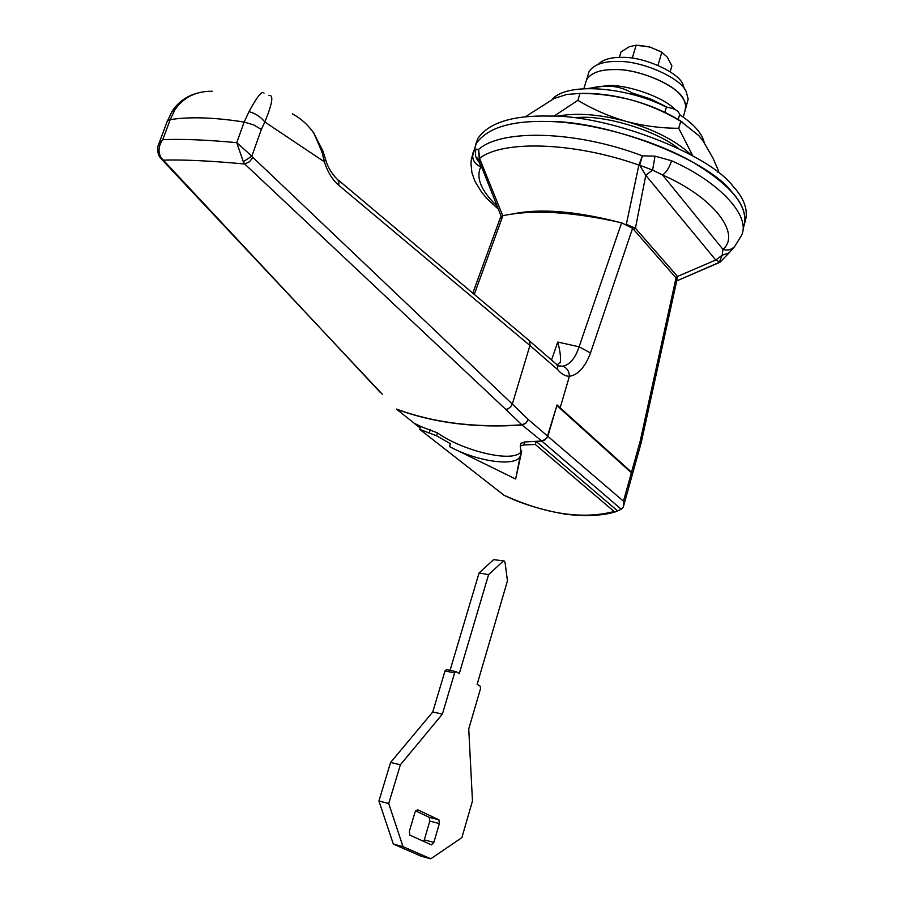 <?xml version="1.0" encoding="UTF-8"?>
<svg xmlns="http://www.w3.org/2000/svg" width="904" height="904" viewBox="0 0 904 904"><rect width="100%" height="100%" fill="white"/><g stroke="black" fill="none" stroke-linecap="round" stroke-linejoin="round"><path stroke-width="1.36" d="M503.087 561.248L488.589 574.65L459.277 673.57L456.057 671.627L454.622 672.926L442.384 714.115L400.382 764.795L388.72 803.498L403.014 846.652L430.767 858.8L461.876 837.646L472.464 800.989L468.747 728.918L480.555 688.52L480.239 686.215L477.131 684.339L507.449 580.888L505.076 562.616L504.229 560.977L493.618 559.644L503.765 560.898M493.618 559.644L479.063 572.978L450.045 670.372M454.622 672.926L445.017 670.926L446.44 669.627L455.718 671.548L446.452 669.638M445.017 670.926L432.756 711.979L390.607 762.434L378.923 801L393.319 844.053L421.196 856.224L430.767 858.8M433.863 842.392L431.445 844.856L409.806 835.126L409.354 831.307L415.026 812.165L417.524 809.713L438.915 819.826L439.367 823.589L433.863 842.392L424.292 839.861L423.626 841.353M438.79 819.759L429.231 817.306L415.58 810.888M429.231 817.306L429.807 821.126L424.292 839.861M403.014 846.652L393.319 844.053M388.72 803.498L378.923 801M400.382 764.795L390.607 762.434M442.384 714.115L432.756 711.979M488.589 574.65L479.063 572.978M684.475 89.01L682.904 84.4C678.881 72.444 643.546 56.421 621.737 57.37C610.844 57.212 602.934 59.562 598.019 64.387M585.679 82.716L586.594 79.71C591.046 72.772 600.471 69.405 614.844 69.585C635.941 68.851 671.514 82.569 680.712 95.338C685.424 100.706 686.848 105.892 684.983 110.921L685.808 105.621L683.978 100.016C679.469 86.694 639.444 68.614 614.844 69.585C600.471 69.405 591.046 72.772 586.594 79.71L585.679 82.716M685.774 108.164L688.17 99.124L686.305 91.914C681.831 78.512 641.874 60.41 617.285 61.461C602.923 61.302 593.499 64.726 589.024 71.721L588.097 74.749M475.538 144.934L477.832 138.493C488.827 122.605 512.817 115.136 549.801 116.085C606.934 114.921 707.742 152.912 732.703 185.84C744.715 198.835 748.761 211.095 744.817 222.633M731.223 191.23C743.461 204.394 747.45 216.768 743.19 228.339C750.297 208.824 733.743 186.913 693.549 162.63C651.807 138.391 588.278 122.051 548.129 121.486C605.284 120.424 706.193 158.426 731.223 191.23M471.086 161.285L476.193 143.646C487.154 127.859 511.133 120.469 548.129 121.486C511.133 120.469 487.154 127.859 476.193 143.646L473.685 151.488L476.137 149.126L478.657 149.409L479.572 158.392L478.645 160.279L480.815 166.856C475.662 177.749 481.109 190.857 497.155 206.157M678.271 148.346C656.948 131.261 611.217 117.147 583.973 117.26L571.034 117.588M682.859 122.447C668.18 112.921 651.343 105.519 632.359 100.254C614.392 95.293 597.171 93.022 580.696 93.406M552.208 99.35C566.379 82.366 625.478 86.219 666.395 107.169L664.903 112.322M666.395 107.169C674.384 108.299 678.78 110.796 679.605 114.661L678.215 119.497M679.605 114.661C693.876 124.063 702.092 133.419 704.272 142.719M717.945 172.336L718.42 170.63L713.12 158.403L703.278 141.295L698.848 135.668L680.757 121.272C665.547 112.175 649.411 105.169 632.359 100.254C615.149 95.711 597.702 93.428 579.995 93.394L566.661 94.479L554.118 98.491L525.156 116.898M579.995 93.394L577.882 100.344C592.911 109.395 608.991 116.413 626.11 121.373C643.388 125.95 660.937 128.255 678.746 128.278L692.803 155.872M553.858 116.232L577.882 100.344M680.757 121.272L678.746 128.278M691.311 155.047C676.192 140.787 654.451 129.566 626.11 121.373C599.103 114.153 575.893 112.48 556.491 116.367M590.504 352.978L579.091 346.786L621.613 222.813L632.585 228.294L590.504 352.978C585.091 367.193 578.051 374.957 569.407 376.29C565.169 376.245 561.248 374.019 557.644 369.589L529.936 345.509L338.717 185.218C332.412 179.828 327.61 172.009 324.321 161.76L321.982 151.974L313.971 133.464C308.445 125.249 301.247 118.695 292.387 113.814M557.519 365.792L562.819 366.21C569.825 364.775 575.249 358.3 579.091 346.786L557.757 342.062L551.508 360.063M529.484 340.932L556.57 364.391L557.745 366.459L557.644 369.589M325.745 159.963C327.711 166.912 331.361 173.172 336.717 178.732L338.943 181.275L338.717 185.218M323.01 151.284L325.463 159.036L324.321 161.76L264.838 122.006L261.358 129.43L251.832 156.155L252.521 157.985L249.425 161.816L244.735 164.008C210.282 160.81 183.094 159.522 163.172 160.132L160.268 157.771M313.971 133.464L322.92 150.991L321.982 151.974M500.432 217.559L502.906 215.694L474.25 294.467M515.664 479.03L449.525 446.61C476.566 461.39 515.393 467.153 520.105 456.486L515.664 479.03L521.28 453.209L520.218 446.034L523.744 444.96L524.636 441.954L542.332 440.971L546.897 437.988L557.033 404.958L631.534 472.216L632.382 474.317M524.636 441.954L521.02 443.322M449.401 446.576L450.418 443.706L436.553 435.796L437.457 432.88C461.582 450.474 515.054 464.238 521.653 450.915M437.457 432.88L416.043 424.733L396.698 409.263L416.1 424.744M414.235 423.298L416.043 424.733M641.162 442.847L640.19 441.152L676.022 277.969L676.802 280.477L641.298 442.282M268.996 95.519C273.799 94.592 272.42 103.418 264.838 122.006C260.815 116.887 255.538 113.441 248.995 111.655C257.154 96.502 262.171 90.31 264.036 93.089M212.237 91.236C196.066 91.135 183.693 97.214 175.105 109.486L170.212 119.622L162.754 139.691C181.636 138.843 206.304 139.826 236.746 142.662L244.159 122.063L248.995 111.655M236.746 142.662L251.832 156.155L243.3 161.703L236.746 142.662M252.826 157.341L512.331 404.054L510.737 406.766L508.104 408.8L505.867 409.467L244.735 164.008L243.3 161.703M261.358 129.43L253.549 124.854L244.159 122.063C214.508 117.384 189.863 116.559 170.212 119.622L167.376 120.921L158.946 143.544L162.754 139.691C158.392 145.962 157.872 152.019 161.195 157.872L380.29 392.426M158.765 155.318L159.861 157.217C157.194 152.437 156.889 147.883 158.946 143.544L157.997 146.29M382.584 394.528L162.098 159.748L159.861 157.217L161.195 157.872M175.105 109.486L171.376 112.435M557.09 365.013L560.412 361.882C560.898 357.091 560.005 350.492 557.757 342.062M504.647 495.516L503.81 495.121C545.79 514.229 582.571 519.687 614.132 511.494L535.292 444.474L536.185 441.434L541.778 441.039L522.071 425.016L505.867 409.467M396.54 409.094L396.777 409.297C433.976 423.015 475.741 428.259 522.071 425.016L525.902 423.264L528.298 419.524L525.755 423.117L521.857 424.801C475.504 428.044 433.739 422.812 396.54 409.094M632.585 228.294L676.022 277.969M621.613 222.813C572.582 211.705 533.01 209.332 502.906 215.694M414.201 423.275L420.642 426.405L419.727 429.332L436.553 435.796M338.491 180.235L529.236 340.593L530.072 345L512.331 404.054L528.298 419.524L623.455 501.211L623.274 507.133L621.263 509.234L541.778 441.039L545.112 439.796L547.835 436.304L556.875 405.557L631.376 472.769L632.28 474.792L623.579 506.037M614.132 511.494L615.228 511.913L621.263 509.234M503.81 495.121L419.727 429.332M523.744 444.96L535.292 444.474M617.149 510.523L536.185 441.434M450.418 443.706L449.525 446.61M521.145 453.209L520.263 456.181M521.28 453.209L520.399 456.181M670.169 71.823L671.898 65.879L667.265 57.133L661.83 52.24L649.886 47.042L636.122 45.2L629.184 46.759L621.037 51.923L619.398 57.381M660.508 51.505L649.886 47.042M649.117 46.838L638.687 45.279M636.122 45.2L632.258 58.172M661.83 52.24L657.988 65.359M720.059 262.149L719.234 262.567L722.138 255.233L722.974 249.391L662.598 175.003L652.609 170.088L639.659 165.217L642.394 155.85L655.004 156.143L671.604 160.754C720.409 182.405 752.038 217.31 741.054 236.204L734.545 246.713C731.155 249.888 727.302 250.781 722.974 249.391C741.303 233.831 713.753 197.298 662.598 175.003C666.316 172.348 669.31 167.602 671.604 160.754M587.555 88.558L608.448 85.462C628.822 84.999 663.174 96.931 675.401 109.689M679.627 114.322L680.136 115M589.363 88.535C605.635 84.208 619.895 85.688 632.145 92.954L631.749 94.298M667.389 107.248L650.53 98.965L632.145 92.954M626.02 224.203L635.433 228.237L677.491 276.466L675.796 277.709M734.398 246.871L729.11 252.826L722.138 255.233L715.742 260.024L677.491 276.466L676.7 280.941L720.917 261.64M655.004 156.143L652.609 170.088L645.784 175.297L635.433 228.237L633.67 229.537M513.653 213.762C540.321 208.361 575.046 211.084 617.85 221.932M478.645 160.279L479.346 161.07L478.657 149.409C501.291 128.786 576.13 130.571 642.394 155.85L638.879 165.104C574.176 141.984 502.375 139.962 479.572 158.392L502.748 215.728M729.11 252.837L720.092 262.137L715.742 260.024L645.784 175.297L639.659 165.217L638.879 165.104L626.336 224.294M476.137 149.126C474.6 153.68 475.402 157.838 478.566 161.601L480.08 162.923M473.041 152.731L472.792 153.657C472.137 159.872 474.815 164.268 480.815 166.856L482.194 168.291M501.211 216.395L480.657 164.381M719.234 262.567L680.836 279.155M439.367 823.589L429.807 821.126M562.819 366.21C567.011 367.917 569.204 371.284 569.407 376.29L560.175 407.783M631.534 472.216L640.19 441.152L641.06 443.242L632.529 473.865M199.411 92.626C187.783 95.282 178.698 101.451 172.155 111.124L166.924 122.142M416.089 424.744L420.168 427.942M429.411 432.541L430.327 429.626M623.455 501.211L631.376 472.769M438.915 819.826L429.343 817.374M589.024 71.721L583.848 88.705M684.983 110.921L683.221 117.102M498.341 209.152L487.651 199.298L481.866 192.563L474.894 181.229L471.899 172.63L470.95 163.364L471.481 158.505L477.832 138.493M309.586 127.611L314.208 133.442M500.635 217.005L472.769 293.212M560.412 361.882L560.051 362.922M420.157 427.954L416.032 424.722M615.228 511.913C608.369 513.947 592.911 517.483 565.497 514.207C541.643 510.014 521.088 503.664 503.856 495.155M521.111 443.028L520.218 446.034M521.642 451.322L520.105 456.486M478.566 161.601L477.222 158.369L478.645 160.257L476.86 157.601L478.645 160.257M480.069 163.138L478.465 161.488"/></g></svg>
